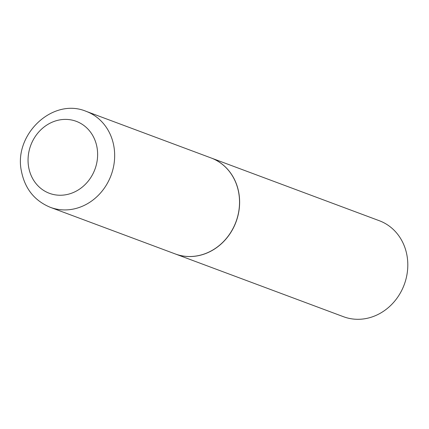 <?xml version="1.0" encoding="UTF-8"?>
<svg xmlns="http://www.w3.org/2000/svg" width="429" height="429" viewBox="0 0 429 429"><rect width="100%" height="100%" fill="white"/><g stroke="black" fill="none" stroke-linecap="round" stroke-linejoin="round"><path stroke-width="0.64" d="M211.047 157.942A51.228 45.683 110.5 0 1 238.744 192.932A51.228 45.683 110.5 0 1 222.302 242.782A51.228 45.683 110.5 0 1 175.23 253.93L50.365 207.341A51.228 45.683 110.5 0 0 97.437 196.192A51.228 45.683 110.5 0 0 113.878 146.343A51.228 45.683 110.5 0 0 86.181 111.352L211.047 157.942M211.089 157.958A51.228 45.683 110.5 0 1 211.138 157.974A51.228 45.683 110.5 0 1 239.366 207.518A51.228 45.683 110.5 0 1 201.759 254.853A51.228 45.683 110.5 0 1 175.322 253.963A51.228 45.683 110.5 0 1 175.273 253.947M211.138 157.974L379.322 220.726A51.228 45.683 110.5 0 1 407.55 270.27A51.228 45.683 110.5 0 1 369.943 317.605A51.228 45.683 110.5 0 1 343.506 316.72L175.322 253.963M28.641 167.069A38.412 34.256 110.5 0 1 56.44 120.667A38.412 34.256 110.5 0 1 97.034 147.571A38.412 34.256 110.5 0 1 69.235 193.972A38.412 34.256 110.5 0 1 28.641 167.069M86.181 111.352C52.628 97.19 13.331 134.722 21.45 171.3C24.946 188.781 34.583 200.799 50.365 207.341"/></g></svg>
